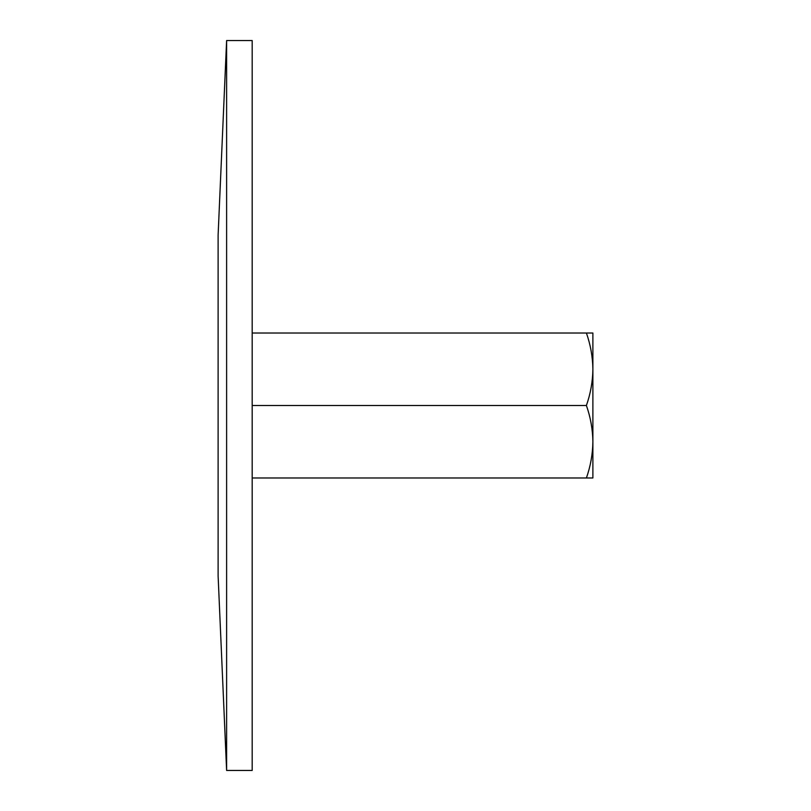 <?xml version="1.0" encoding="UTF-8"?>
<svg xmlns="http://www.w3.org/2000/svg" width="811" height="811" viewBox="0 0 811 811"><rect width="100%" height="100%" fill="white"/><g stroke="black" fill="none" stroke-linecap="round" stroke-linejoin="round"><path stroke-width="1.22" d="M252.191 333.017L586.404 333.017C590.55 344.847 592.709 356.921 592.882 369.258C592.709 381.596 590.55 393.68 586.404 405.5C590.55 417.32 592.709 429.404 592.882 441.742L592.882 477.983L586.404 477.983L592.882 477.983L592.882 441.742C592.709 454.079 590.55 466.153 586.404 477.983L252.191 477.983L586.404 477.983C590.55 466.153 592.709 454.079 592.882 441.742L592.882 405.5L592.882 441.742C592.709 429.404 590.55 417.32 586.404 405.5L252.191 405.5L586.404 405.5C590.55 393.68 592.709 381.596 592.882 369.258L592.882 405.5L592.882 333.017L586.404 333.017C590.55 344.847 592.709 356.921 592.882 369.258L592.882 333.017L252.191 333.017M218.118 234.967L218.118 576.033L226.614 770.45L252.191 770.45L252.191 40.55L252.191 770.45L226.614 770.45L226.614 40.55L252.191 40.55L226.614 40.55L226.614 770.45L218.118 576.033L218.118 234.967L226.614 40.55L218.118 234.967"/></g></svg>
